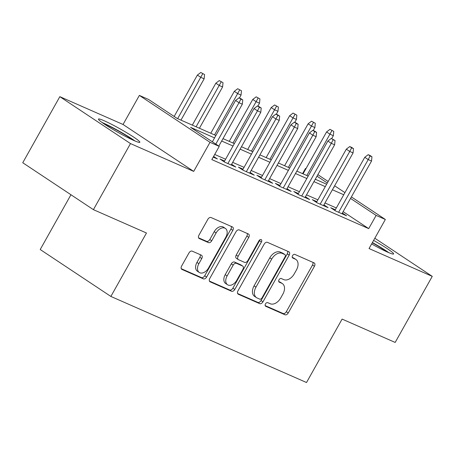<?xml version="1.0" encoding="UTF-8"?>
<svg xmlns="http://www.w3.org/2000/svg" width="455" height="455" viewBox="0 0 455 455"><rect width="100%" height="100%" fill="white"/><g stroke="black" fill="none" stroke-linecap="round" stroke-linejoin="round"><path stroke-width="0.68" d="M265.47 303.917A2.087 1.376 123.6 0 0 265.583 306.215A2.087 1.376 123.6 0 0 265.72 306.289L284.966 314.763A2.986 1.962 123.6 0 0 288.237 312.966L314.439 266.266A2.986 1.962 123.6 0 0 314.28 262.979A2.986 1.962 123.6 0 0 314.087 262.876L294.834 254.402A2.087 1.376 123.6 0 0 292.548 255.664A2.087 1.376 123.6 0 0 292.662 257.962A2.087 1.376 123.6 0 0 292.798 258.036L295.289 259.134A9.555 6.279 123.6 0 1 295.915 259.475A9.555 6.279 123.6 0 1 296.427 269.986L294.243 273.876A9.555 6.279 123.6 0 1 283.789 279.626L281.298 278.534A2.087 1.376 123.6 0 0 279.006 279.791A2.087 1.376 123.6 0 0 279.12 282.089A2.087 1.376 123.6 0 0 279.256 282.163L281.747 283.26A9.555 6.279 123.6 0 1 282.373 283.601A9.555 6.279 123.6 0 1 282.885 294.112L280.701 298.002A9.555 6.279 123.6 0 1 270.247 303.752L267.756 302.66A2.087 1.376 123.6 0 0 265.47 303.917M134.049 140.567A23.728 2.025 29.3 0 0 139.844 142.29A23.728 2.025 29.3 0 0 127.372 133.122A23.728 2.025 29.3 0 0 104.258 120.791A23.728 2.025 29.3 0 0 98.462 119.068A23.728 2.025 29.3 0 0 110.929 128.236A23.728 2.025 29.3 0 0 134.049 140.567M371.621 243.937A23.728 2.025 29.3 0 0 387.825 252.235A23.728 2.025 29.3 0 0 393.62 253.958A23.728 2.025 29.3 0 0 373.606 240.405M192.237 251.154A2.986 1.962 123.6 0 0 188.973 252.952L181.619 266.05A2.986 1.962 123.6 0 0 181.778 269.337A2.986 1.962 123.6 0 0 181.977 269.44L203.351 278.847A2.986 1.962 123.6 0 0 206.621 277.049L232.823 230.355A2.986 1.962 123.6 0 0 232.664 227.068A2.986 1.962 123.6 0 0 232.471 226.96L211.092 217.553A2.986 1.962 123.6 0 0 207.827 219.35L198.943 235.178A2.986 1.962 123.6 0 0 199.102 238.46A2.986 1.962 123.6 0 0 199.301 238.568L208.447 242.595A2.986 1.962 123.6 0 0 211.717 240.797L216.119 232.949A7.985 5.25 123.6 0 1 225.384 228.427A7.985 5.25 123.6 0 1 225.811 237.214L208.561 267.955A7.985 5.25 123.6 0 1 199.296 272.477A7.985 5.25 123.6 0 1 198.869 263.695L201.741 258.571A2.986 1.962 123.6 0 0 201.582 255.283A2.986 1.962 123.6 0 0 201.389 255.175L192.237 251.154M93.406 209.653L22.75 162.742L59.832 96.665L130.488 143.581L93.406 209.653L146.47 233.005L110.872 296.438L306.511 382.524L342.109 319.091L395.167 342.439L432.25 276.361L369.039 248.544L385.351 219.475L376.126 215.414L368.709 228.626L211.825 159.597L219.242 146.379L210.017 142.318L139.361 95.408L148.586 99.469L177.234 118.488L215.898 135.499M130.488 143.581L193.699 171.393L210.017 142.318M237.959 290.842A2.986 1.962 123.6 0 0 238.124 294.129A2.986 1.962 123.6 0 0 238.318 294.231L259.697 303.639A2.986 1.962 123.6 0 0 262.962 301.841L289.17 255.147A2.986 1.962 123.6 0 0 289.01 251.86A2.986 1.962 123.6 0 0 288.811 251.751L267.438 242.344A2.986 1.962 123.6 0 0 264.167 244.142L237.959 290.842M231.521 291.245L210.147 281.838A2.986 1.962 123.6 0 1 209.948 281.73A2.986 1.962 123.6 0 1 209.789 278.449L235.997 231.749A2.986 1.962 123.6 0 1 239.262 229.951L248.413 233.978A2.986 1.962 123.6 0 1 248.606 234.086A2.986 1.962 123.6 0 1 248.771 237.368L238.141 256.307A2.986 1.962 123.6 0 0 238.301 259.589A2.986 1.962 123.6 0 0 238.494 259.697L244.562 262.37A2.986 1.962 123.6 0 0 247.833 260.573L258.895 240.854A2.087 1.376 123.6 0 1 261.324 239.671A2.087 1.376 123.6 0 1 261.432 241.969L234.791 289.448A2.986 1.962 123.6 0 1 231.521 291.245L229.616 289.977L209.436 281.099M432.25 276.361L374.823 238.232M335.324 209.766L330.711 207.736L335.483 210.91L346.556 215.778L342.37 212.997M316.862 201.645L312.255 199.614L317.027 202.788L328.101 207.656L323.909 204.875M298.406 193.523L293.799 191.492L298.571 194.666L309.645 199.535L305.453 196.753M279.95 185.401L275.338 183.371L280.115 186.544L291.189 191.418L286.997 188.632M261.494 177.279L256.882 175.255L261.659 178.423L272.733 183.297L268.541 180.516M243.038 169.158L238.426 167.133L243.203 170.301L254.277 175.175L250.085 172.394M224.582 161.036L219.97 159.011L224.747 162.179L235.821 167.053L231.629 164.272M368.709 228.626L343.127 211.643M336.33 207.963L324.984 202.97M317.874 199.842L306.522 194.848M299.418 191.726L288.066 186.726M280.962 183.604L269.61 178.605M262.507 175.482L251.154 170.488M244.051 167.36L232.698 162.367M225.595 159.239L214.714 154.45M213.6 156.435L217.365 158.931L213.224 157.112M70.952 194.746L40.216 249.522L110.872 296.438M193.699 171.393L123.043 124.477L59.832 96.665M123.043 124.477L139.361 95.408M302.581 173.639L305.47 168.498L305.942 168.703M214.55 137.899L190.6 127.36L219.242 146.379M343.747 194.751L332.395 189.758M325.291 186.63L313.939 181.636M306.835 178.508L295.483 173.514M288.379 170.386L277.027 165.393M269.923 162.264L258.571 157.271M251.467 154.143L240.115 149.149M233.011 146.021L221.659 141.027M376.126 215.414L350.543 198.425M317.857 174.657L328.169 181.505M334.624 185.788L344.935 192.636M351.391 196.924L385.351 219.475M333.742 187.358L334.112 187.517L333.777 187.295M327.321 183.007L317.01 176.165M305.897 168.782L305.47 168.498M223.007 138.627L234.353 143.621M241.463 146.749L252.815 151.743M259.919 154.871L271.271 159.864M278.375 162.992L289.727 167.986M296.831 171.114L308.183 176.108M315.287 179.236L326.639 184.23M282.373 283.601L280.468 282.333A9.555 6.279 123.6 0 0 279.836 281.992L281.747 283.26M278.71 281.491L279.836 281.992M295.915 259.475L294.004 258.207A9.555 6.279 123.6 0 0 293.378 257.866L295.289 259.134M292.247 257.365L293.378 257.866M265.168 305.623L283.055 313.495A2.986 1.962 123.6 0 0 286.326 311.698L312.528 264.998A2.986 1.962 123.6 0 0 312.881 262.347M237.607 293.492L257.786 302.37A2.986 1.962 123.6 0 0 261.051 300.573L287.259 253.879A2.986 1.962 123.6 0 0 287.611 251.223M259.742 299.134A2.087 1.376 123.6 0 0 262.029 297.871L285.029 256.882A2.087 1.376 123.6 0 0 284.915 254.584A2.087 1.376 123.6 0 0 284.779 254.51L282.157 253.355A9.555 6.279 123.6 0 0 271.698 259.105L255.977 287.122A9.555 6.279 123.6 0 0 256.489 297.633A9.555 6.279 123.6 0 0 257.115 297.974L259.742 299.134M283.129 253.412A2.087 1.376 123.6 0 0 283.01 253.316A2.087 1.376 123.6 0 0 282.873 253.242L284.779 254.51M256.489 297.633L254.578 296.364A9.555 6.279 123.6 0 1 254.066 285.854L269.787 257.837A9.555 6.279 123.6 0 1 280.246 252.087L282.873 253.242M238.301 259.589L236.39 258.326A2.986 1.962 123.6 0 1 236.23 255.039L246.86 236.1A2.986 1.962 123.6 0 0 247.213 233.449M229.616 289.977A2.986 1.962 123.6 0 0 232.88 288.18L259.526 240.701A2.087 1.376 123.6 0 0 259.851 239.819M227.113 275.957A7.985 5.25 123.6 0 0 227.54 284.745A7.985 5.25 123.6 0 0 236.805 280.223L242.885 269.394A2.986 1.962 123.6 0 0 242.725 266.107A2.986 1.962 123.6 0 0 242.526 265.999L236.458 263.331A2.986 1.962 123.6 0 0 233.193 265.129L227.113 275.957L225.202 274.689A7.985 5.25 123.6 0 0 225.629 283.476L227.54 284.745M240.985 264.981A2.986 1.962 123.6 0 0 240.814 264.838A2.986 1.962 123.6 0 0 240.615 264.73L242.526 265.999M225.202 274.689L231.282 263.86A2.986 1.962 123.6 0 1 234.547 262.063L240.615 264.73M199.296 272.477L197.385 271.214A7.985 5.25 123.6 0 1 196.958 262.427L199.836 257.302A2.986 1.962 123.6 0 0 200.189 254.646M225.384 228.427L223.473 227.159A7.985 5.25 123.6 0 0 214.214 231.68L216.119 232.949M198.59 237.828L206.542 241.326A2.986 1.962 123.6 0 0 209.806 239.529L214.214 231.68M181.266 268.7L201.446 277.578A2.986 1.962 123.6 0 0 204.71 275.781L230.918 229.087A2.986 1.962 123.6 0 0 231.271 226.431M333.765 131.404L330.006 129.328L333.765 131.404L333.339 135.675L330.017 134.214L326.576 131.933L303.053 173.85M331.917 130.596L306.835 175.516M333.339 135.675L331.684 138.616M326.576 131.933L330.006 129.328M370.108 155.951L371.957 156.765L370.046 155.496L368.197 154.683L370.108 155.951L368.209 159.574L371.53 161.036L341.944 213.753M338.622 212.286L368.209 159.574L364.768 157.288L334.897 210.517M368.197 154.683L364.768 157.288M371.53 161.036L371.957 156.765M372.287 242.76A20.532 1.752 -150.7 0 1 386.932 251.837M388.815 252.667A23.575 2.013 29.3 0 0 372.412 242.532M103.757 123.675A20.532 1.752 -150.7 0 1 122.31 133.264A20.532 1.752 -150.7 0 1 133.156 140.168M135.038 140.999A23.575 2.013 29.3 0 0 122.952 133.332A23.575 2.013 29.3 0 0 102.068 122.492M315.304 123.288L311.55 121.206L315.304 123.288L314.883 127.554L311.556 126.092L308.12 123.811L284.597 165.728M313.461 122.475L288.379 167.394M314.883 127.554L313.228 130.494M308.12 123.811L311.55 121.206M296.848 115.166L293.094 113.085L296.848 115.166L296.421 119.432L293.1 117.97L289.664 115.689L266.141 157.606M295.005 114.353L269.923 159.273M296.421 119.432L294.772 122.378M289.664 115.689L293.094 113.085M278.392 107.044L274.638 104.963L278.392 107.044L277.965 111.31L274.644 109.848L271.208 107.568L247.685 149.485M276.549 106.231L251.467 151.151M277.965 111.31L276.316 114.256M271.208 107.568L274.638 104.963M259.936 98.923L256.182 96.841L259.936 98.923L259.509 103.188L256.188 101.727L252.752 99.446L229.229 141.363M258.093 98.109L233.011 143.029M259.509 103.188L257.86 106.134M252.752 99.446L256.182 96.841M351.652 147.829L353.501 148.643L351.59 147.374L349.741 146.567L351.652 147.829L349.753 151.452L353.074 152.914L323.488 205.632M320.166 204.17L349.753 151.452L346.312 149.166L316.441 202.395M349.741 146.567L346.312 149.166M353.074 152.914L353.501 148.643M333.197 139.713L335.045 140.521L331.286 138.445L333.197 139.713L331.297 143.331L334.618 144.792L305.032 197.51M301.711 196.048L331.297 143.331L327.856 141.044L297.985 194.274M331.286 138.445L327.856 141.044M334.618 144.792L335.045 140.521M314.741 131.592L316.583 132.399L314.678 131.131L312.83 130.323L314.741 131.592L312.835 135.209L316.162 136.671L286.576 189.388M283.255 187.926L312.835 135.209L309.4 132.928L279.529 186.158M312.83 130.323L309.4 132.928M316.162 136.671L316.583 132.399M296.285 123.47L298.127 124.283L296.222 123.015L294.374 122.202L296.285 123.47L294.379 127.087L297.701 128.549L268.12 181.266M264.799 179.805L294.379 127.087L290.944 124.806L261.073 178.036M294.374 122.202L290.944 124.806M297.701 128.549L298.127 124.283M241.48 90.801L237.726 88.719L241.48 90.801L241.053 95.067L237.732 93.605L234.297 91.324L210.773 133.241M239.637 89.988L214.555 134.907M241.053 95.067L239.404 98.013M234.297 91.324L237.726 88.719M277.829 115.348L279.671 116.162L277.766 114.893L275.918 114.08L277.829 115.348L275.923 118.965L279.245 120.427L249.664 173.145M246.343 171.683L275.923 118.965L272.488 116.685L242.617 169.914M275.918 114.08L272.488 116.685M279.245 120.427L279.671 116.162M223.024 82.679L219.27 80.598L223.024 82.679L222.597 86.945L219.276 85.483L215.841 83.202L192.311 125.125M221.175 81.866L196.099 126.786M222.597 86.945L199.421 128.247M215.841 83.202L219.27 80.598M259.373 107.226L261.215 108.04L259.305 106.771L257.462 105.958L259.373 107.226L257.467 110.844L260.789 112.305L231.208 165.023M227.887 163.561L257.467 110.844L254.032 108.563L224.161 161.792M257.462 105.958L254.032 108.563M260.789 112.305L261.215 108.04M204.568 74.557L200.814 72.476L204.568 74.557L204.141 78.823L200.82 77.361L197.379 75.081L174.168 116.452M202.72 73.744L177.643 118.664M204.141 78.823L180.965 120.126M197.379 75.081L200.814 72.476M240.917 99.105L242.76 99.918L240.849 98.65L239.006 97.836L240.917 99.105L239.011 102.722L242.333 104.184L218.815 146.095M215.795 144.093L239.011 102.722L235.576 100.441L212.36 141.812M239.006 97.836L235.576 100.441M242.333 104.184L242.76 99.918M312.528 264.998L314.439 266.266M286.326 311.698L288.237 312.966M283.055 313.495L284.966 314.763M287.259 253.879L289.17 255.147M261.051 300.573L262.962 301.841M257.786 302.37L259.697 303.639M237.948 293.987L238.318 294.231M280.246 252.087L282.157 253.355M269.787 257.837L271.698 259.105M254.066 285.854L255.977 287.122M209.778 281.594L210.147 281.838M246.86 236.1L248.771 237.368M236.23 255.039L238.141 256.307M259.526 240.701L261.432 241.969M232.88 288.18L234.791 289.448M234.547 262.063L236.458 263.331M231.282 263.86L233.193 265.129M199.836 257.302L201.741 258.571M196.958 262.427L198.869 263.695M209.806 239.529L211.717 240.797M206.542 241.326L208.447 242.595M198.932 238.323L199.301 238.568M230.918 229.087L232.823 230.355M204.71 275.781L206.621 277.049M201.446 277.578L203.351 278.847M181.608 269.195L181.977 269.44M283.01 253.316L284.915 254.584M240.814 264.838L242.725 266.107"/></g></svg>
